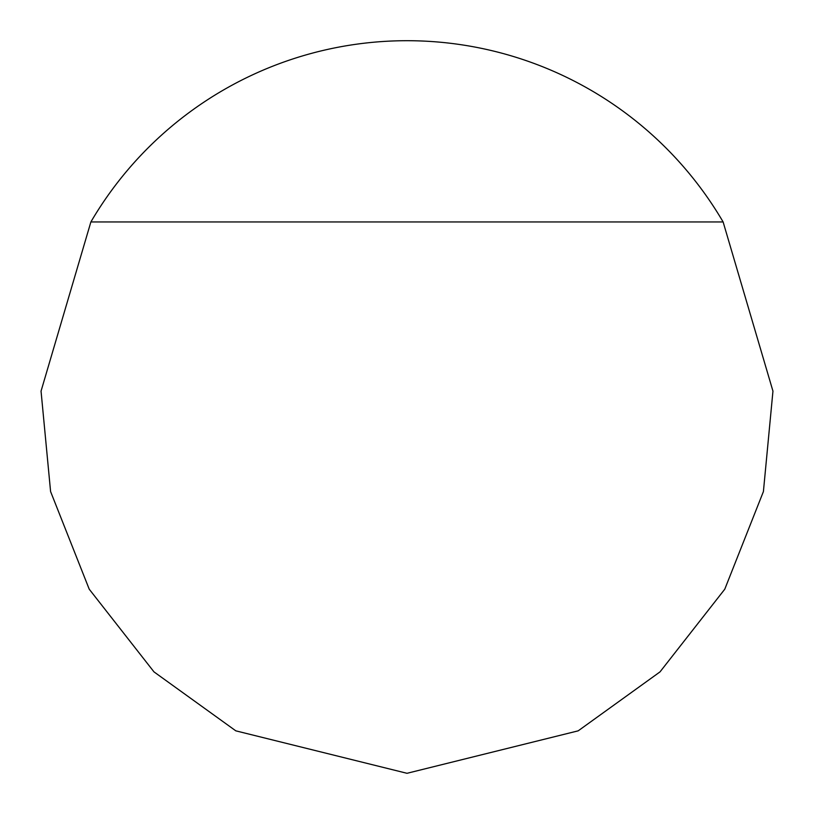 <?xml version="1.0" encoding="UTF-8"?>
<svg xmlns="http://www.w3.org/2000/svg" width="814" height="814" viewBox="0 0 814 814"><rect width="100%" height="100%" fill="white"/><g stroke="black" fill="none" stroke-linecap="round" stroke-linejoin="round"><path stroke-width="1.22" d="M90.883 221.947L41.046 391.137L50.59 491.554L89.225 589.194L153.978 671.876L235.816 730.84L407 773.3L578.184 730.84L660.022 671.876L724.775 589.194L763.41 491.554L772.954 391.137L723.117 221.947A366.3 366.3 0 0 0 90.883 221.947L723.117 221.947"/></g></svg>
